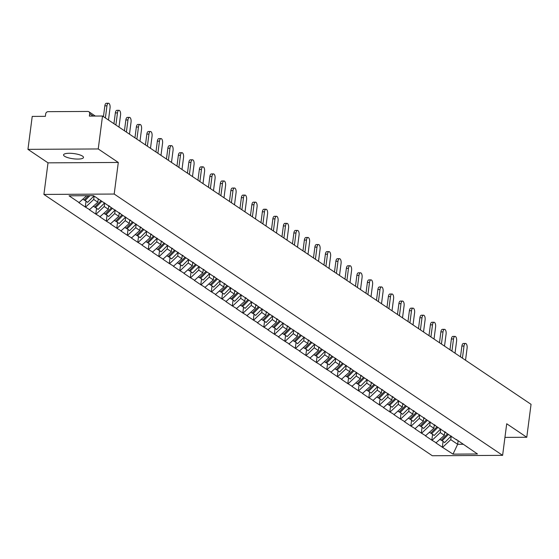 <?xml version="1.0" encoding="UTF-8"?>
<svg xmlns="http://www.w3.org/2000/svg" width="559" height="559" viewBox="0 0 559 559"><rect width="100%" height="100%" fill="white"/><g stroke="black" fill="none" stroke-linecap="round" stroke-linejoin="round"><path stroke-width="0.84" d="M64.53 156.227A10.055 2.613 7.4 0 1 63.558 154.878A10.055 2.613 7.4 0 1 71.482 153.348A10.055 2.613 7.4 0 1 82.522 156.122A10.055 2.613 7.4 0 1 83.494 157.47A10.055 2.613 7.4 0 1 75.57 159.001A10.055 2.613 7.4 0 1 64.53 156.227M43.909 194.434L432.324 455.746L502.611 455.354L114.197 194.043L43.909 194.434L48.011 162.851L118.298 162.452L98.237 148.96L27.95 149.351L48.011 162.851M27.95 149.351L32.226 116.412L45.37 116.342L45.684 113.931A2.355 2.019 -56.1 0 1 48.088 111.667L87.868 111.444A2.355 2.019 -56.1 0 1 88.888 111.744L95.309 116.062M458.087 440.946L457.653 444.3L453.014 454.125L477.477 453.985L456.2 439.388M453.014 454.125L442.33 447.221L443.063 441.526M444.831 431.737L444.356 435.356L435.929 442.917L442.33 447.221M436.355 442.917L431.827 440.157L432.568 434.462M434.329 424.672L433.861 428.292L425.434 435.852L431.827 440.157M425.853 435.852L421.325 433.092L422.066 427.397M423.827 417.608L423.359 421.227L414.932 428.788L421.325 433.092M415.351 428.781L410.823 426.021L411.564 420.326M413.325 410.544L412.856 414.156L404.43 421.724L410.823 426.021M404.849 421.717L400.321 418.957L401.062 413.262M402.822 403.479L402.354 407.092L393.927 414.659L400.321 418.957M394.347 414.652L389.819 411.892L390.559 406.197M392.32 396.415L391.852 400.027L383.425 407.595L389.819 411.892M383.844 407.588L379.316 404.828L380.057 399.133M381.818 389.35L381.35 392.963L372.923 400.524L379.316 404.828M373.349 400.524L368.821 397.763L369.555 392.069M371.323 382.279L370.848 385.899L362.421 393.459L368.821 397.763M362.847 393.459L358.319 390.699L359.053 385.004M360.821 375.215L360.345 378.834L351.918 386.395L358.319 390.699M352.345 386.395L347.817 383.635L348.557 377.94M350.318 368.15L349.85 371.77L341.423 379.33L347.817 383.635M341.842 379.33L337.315 376.57L338.055 370.876M339.816 361.086L339.348 364.706L330.921 372.266L337.315 376.57M331.34 372.266L326.812 369.506L327.553 363.811M329.314 354.022L328.846 357.641L320.419 365.202L326.812 369.506M320.838 365.202L316.31 362.442L317.051 356.747M318.812 346.957L318.344 350.577L309.917 358.137L316.31 362.442M310.336 358.137L305.808 355.377L306.549 349.682M308.309 339.893L307.841 343.512L299.414 351.073L305.808 355.377M299.834 351.073L295.306 348.313L296.046 342.618M297.807 332.829L297.339 336.448L288.912 344.009L295.306 348.313M289.338 344.002L284.81 341.242L285.544 335.547M287.312 325.764L286.837 329.377L278.41 336.944L284.81 341.242M278.836 336.937L274.308 334.177L275.049 328.482M276.81 318.7L276.335 322.312L267.908 329.88L274.308 334.177M268.334 329.873L263.806 327.113L264.547 321.418M266.308 311.636L265.839 315.248L257.413 322.816L263.806 327.113M257.832 322.809L253.304 320.048L254.045 314.354M255.805 304.571L255.337 308.184L246.91 315.744L253.304 320.048M247.33 315.744L242.802 312.984L243.542 307.289M245.303 297.507L244.835 301.119L236.408 308.68L242.802 312.984M236.827 308.68L232.299 305.92L233.04 300.225M234.801 290.435L234.333 294.055L225.906 301.615L232.299 305.92M226.325 301.615L221.797 298.855L222.538 293.161M224.299 283.371L223.831 286.991L215.404 294.551L221.797 298.855M215.823 294.551L211.295 291.791L212.036 286.096M213.797 276.307L213.328 279.926L204.901 287.487L211.295 291.791M205.328 287.487L200.8 284.727L201.533 279.032M203.301 269.242L202.826 272.862L194.399 280.422L200.8 284.727M194.825 280.422L190.298 277.662L191.038 271.967M192.799 262.178L192.324 265.798L183.897 273.358L190.298 277.662M184.323 273.358L179.795 270.598L180.536 264.903M182.297 255.114L181.829 258.733L173.402 266.294L179.795 270.598M173.821 266.294L169.293 263.534L170.034 257.839M171.795 248.049L171.327 251.669L162.9 259.229L169.293 263.534M163.319 259.222L158.791 256.462L159.532 250.767M161.292 240.985L160.824 244.604L152.397 252.165L158.791 256.462M152.817 252.158L148.289 249.398L149.029 243.703M150.79 233.921L150.322 237.533L141.895 245.101L148.289 249.398M142.314 245.094L137.787 242.333L138.527 236.639M140.288 226.856L139.82 230.469L131.393 238.036L137.787 242.333M131.812 238.029L127.284 235.269L128.025 229.574M129.786 219.792L129.318 223.404L120.891 230.965L127.284 235.269M121.317 230.965L116.789 228.205L117.523 222.51M119.291 212.727L118.815 216.34L110.389 223.9L116.789 228.205M110.815 223.9L106.287 221.14L107.028 215.446M108.788 205.656L108.32 209.276L99.886 216.836L106.287 221.14M100.313 216.836L95.785 214.076L96.525 208.381M98.251 198.857L97.818 202.211L89.391 209.772L95.785 214.076M89.81 209.772L85.282 207.012L86.023 201.317M86.729 195.699L78.889 202.707L85.282 207.012M79.308 202.707L69.043 195.797L93.5 195.664L456.71 440.017M440.723 428.977L440.254 432.589L444.356 435.356M440.254 432.589L432.247 440.15M430.22 421.912L429.752 425.525L433.861 428.292M429.752 425.525L421.745 433.085M446.208 432.952L445.698 432.324M419.718 414.848L419.25 418.46L423.359 421.227M419.25 418.46L411.242 426.021M435.706 425.888L435.195 425.259M409.216 407.777L408.748 411.396L412.856 414.156M408.748 411.396L400.74 418.957M425.203 418.817L424.693 418.195M398.721 400.712L398.246 404.332L402.354 407.092M398.246 404.332L390.245 411.892M414.701 411.752L414.191 411.131M388.219 393.648L387.743 397.267L391.852 400.027M387.743 397.267L379.743 404.828M404.199 404.688L403.696 404.059M377.716 386.583L377.248 390.203L381.35 392.963M377.248 390.203L369.24 397.763M393.697 397.624L393.194 396.995M367.214 379.519L366.746 383.139L370.848 385.899M366.746 383.139L358.738 390.699M383.201 390.559L382.691 389.93M356.712 372.455L356.244 376.074L360.345 378.834M356.244 376.074L348.236 383.635M372.699 383.495L372.189 382.866M346.21 365.39L345.741 369.01L349.85 371.77M345.741 369.01L337.734 376.57M362.197 376.431L361.687 375.802M335.707 358.326L335.239 361.946L339.348 364.706M335.239 361.946L327.232 369.499M351.695 369.366L351.185 368.737M325.205 351.262L324.737 354.874L328.846 357.641M324.737 354.874L316.729 362.435M341.193 362.302L340.683 361.673M314.71 344.197L314.235 347.81L318.344 350.577M314.235 347.81L306.234 355.37M330.69 355.238L330.18 354.609M304.208 337.133L303.733 340.745L307.841 343.512M303.733 340.745L295.732 348.306M320.188 348.173L319.685 347.544M293.706 330.069L293.237 333.681L297.339 336.448M293.237 333.681L285.23 341.242M309.686 341.109L309.183 340.48M283.203 322.997L282.735 326.617L286.837 329.377M282.735 326.617L274.728 334.177M299.191 334.037L298.681 333.416M272.701 315.933L272.233 319.552L276.335 322.312M272.233 319.552L264.225 327.113M288.689 326.973L288.178 326.351M262.199 308.868L261.731 312.488L265.839 315.248M261.731 312.488L253.723 320.048M278.186 319.909L277.676 319.28M251.697 301.804L251.229 305.424L255.337 308.184M251.229 305.424L243.221 312.984M267.684 312.844L267.174 312.215M241.195 294.74L240.726 298.359L244.835 301.119M240.726 298.359L232.726 305.92M257.182 305.78L256.672 305.151M230.699 287.675L230.224 291.295L234.333 294.055M230.224 291.295L222.223 298.855M246.68 298.716L246.17 298.087M220.197 280.611L219.722 284.231L223.831 286.991M219.722 284.231L211.721 291.791M236.177 291.651L235.674 291.022M209.695 273.547L209.227 277.166L213.328 279.926M209.227 277.166L201.219 284.72M225.675 284.587L225.172 283.958M199.193 266.482L198.724 270.095L202.826 272.862M198.724 270.095L190.717 277.655M215.18 277.523L214.67 276.894M188.69 259.418L188.222 263.03L192.324 265.798M188.222 263.03L180.215 270.591M204.678 270.458L204.168 269.829M178.188 252.354L177.72 255.966L181.829 258.733M177.72 255.966L169.712 263.527M194.176 263.394L193.666 262.765M167.686 245.289L167.218 248.902L171.327 251.669M167.218 248.902L159.21 256.462M183.673 256.329L183.163 255.701M157.184 238.225L156.716 241.837L160.824 244.604M156.716 241.837L148.715 249.398M173.171 249.258L172.661 248.636M146.689 231.153L146.213 234.773L150.322 237.533M146.213 234.773L138.213 242.333M162.669 242.194L162.166 241.572M136.186 224.089L135.711 227.709L139.82 230.469M135.711 227.709L127.711 235.269M152.167 235.129L151.664 234.501M125.684 217.025L125.216 220.644L129.318 223.404M125.216 220.644L117.208 228.205M141.665 228.065L141.161 227.436M115.182 209.96L114.714 213.58L118.815 216.34M114.714 213.58L106.706 221.14M131.169 221.001L130.659 220.372M104.68 202.896L104.212 206.516L108.32 209.276M104.212 206.516L96.204 214.076M120.667 213.936L120.157 213.307M94.143 196.097L93.709 199.451L97.818 202.211M93.709 199.451L85.702 207.012M110.165 206.872L109.655 206.243M93.227 116.069L89.685 113.687L89.37 116.09L102.514 116.02L98.237 148.96M89.685 113.687A2.355 2.019 -56.1 0 0 88.888 111.744M504.945 437.383L526.774 437.264L531.05 404.325L102.514 116.02M526.774 437.264L506.713 423.764L502.611 455.354M118.298 162.452L114.197 194.043M451.225 436.041L450.757 439.654L457.653 444.3L463.453 444.265M450.757 439.654L442.749 447.214M467.205 447.081L466.702 446.452M108.481 120.031L110.053 107.908A3.613 1.614 89.7 0 0 108.488 103.254A3.613 1.614 89.7 0 0 106.958 105.826L105.385 117.949M106.958 105.826L104.847 105.84A3.613 1.614 -90.3 0 1 106.378 103.268L108.488 103.254M82.963 199.256L84.13 200.045L88.455 195.692M93.961 195.971L87.595 202.372L84.318 199.849M89.922 195.685L85.003 200.632M104.847 105.84L103.45 116.649M118.983 127.096L120.555 114.972A3.613 1.614 89.7 0 0 118.99 110.319A3.613 1.614 89.7 0 0 117.46 112.89L115.888 125.013M117.46 112.89L115.35 112.904A3.613 1.614 -90.3 0 1 116.88 110.333L118.99 110.319M93.465 206.32L94.632 207.109L100.997 200.702M104.631 202.868L98.098 209.436L94.82 206.914M101.871 201.296L95.505 207.696M115.35 112.904L113.945 123.714M129.485 134.16L131.058 122.037A3.613 1.614 89.7 0 0 129.492 117.383A3.613 1.614 89.7 0 0 127.962 119.954L126.39 132.078M127.962 119.954L125.852 119.968A3.613 1.614 -90.3 0 1 127.382 117.397L129.492 117.383M103.967 213.384L105.134 214.174L111.5 207.766M109.075 205.852L108.712 206.215M115.133 209.932L108.6 216.508L105.323 213.985M112.373 208.36L106.007 214.761M125.852 119.968L124.447 130.778M139.988 141.231L141.56 129.101A3.613 1.614 89.7 0 0 139.995 124.447A3.613 1.614 89.7 0 0 138.464 127.019L136.885 139.142M138.464 127.019L136.354 127.033A3.613 1.614 -90.3 0 1 137.884 124.461L139.995 124.447M114.462 220.449L115.629 221.238L122.002 214.831M119.577 212.916L119.214 213.286M125.635 216.997L119.102 223.572L115.825 221.05M122.875 215.425L116.51 221.825M136.354 127.033L134.95 137.842M150.49 148.296L152.062 136.165A3.613 1.614 89.7 0 0 150.49 131.512A3.613 1.614 89.7 0 0 148.967 134.083L147.387 146.206M148.967 134.083L146.856 134.097A3.613 1.614 -90.3 0 1 148.387 131.526L150.49 131.512M124.964 227.52L126.131 228.303L132.497 221.902M130.079 219.98L129.716 220.351M136.137 224.061L129.604 230.636L126.32 228.114M133.377 222.489L127.012 228.89M146.856 134.097L145.452 144.907M160.985 155.36L162.564 143.237A3.613 1.614 89.7 0 0 160.992 138.576A3.613 1.614 89.7 0 0 159.469 141.148L157.89 153.278M159.469 141.148L157.358 141.161A3.613 1.614 -90.3 0 1 158.889 138.59L160.992 138.576M135.467 234.584L136.634 235.367L142.999 228.966M140.582 227.052L140.218 227.415M146.64 231.126L140.099 237.701L136.822 235.178M143.88 229.553L137.507 235.954M157.358 141.161L155.954 151.971M171.487 162.424L173.066 150.301A3.613 1.614 89.7 0 0 171.494 145.647A3.613 1.614 89.7 0 0 169.964 148.219L168.392 160.342M169.964 148.219L167.861 148.226A3.613 1.614 -90.3 0 1 169.384 145.654L171.494 145.647M145.969 241.649L147.136 242.431L153.501 236.031M151.084 234.116L150.72 234.48M157.142 238.19L150.602 244.765L147.324 242.243M154.375 236.618L148.009 243.018M167.861 148.226L166.456 159.035M181.989 169.489L183.562 157.365A3.613 1.614 89.7 0 0 181.996 152.712A3.613 1.614 89.7 0 0 180.466 155.283L178.894 167.407M180.466 155.283L178.363 155.29A3.613 1.614 -90.3 0 1 179.886 152.719L181.996 152.712M156.471 248.713L157.638 249.496L164.004 243.095M161.586 241.181L161.223 241.544M167.644 245.254L161.104 251.829L157.827 249.307M164.877 243.682L158.511 250.083M178.363 155.29L176.958 166.1M192.492 176.553L194.064 164.43A3.613 1.614 89.7 0 0 192.499 159.776A3.613 1.614 89.7 0 0 190.968 162.348L189.396 174.471M190.968 162.348L188.858 162.355A3.613 1.614 -90.3 0 1 190.388 159.783L192.499 159.776M166.973 255.777L168.14 256.56L174.506 250.159M172.081 248.245L171.725 248.608M178.139 252.319L171.606 258.894L168.329 256.371M175.379 250.746L169.014 257.154M188.858 162.355L187.461 173.164M202.994 183.618L204.566 171.494A3.613 1.614 89.7 0 0 203.001 166.841A3.613 1.614 89.7 0 0 201.471 169.412L199.898 181.535M201.471 169.412L199.36 169.419A3.613 1.614 -90.3 0 1 200.891 166.848L203.001 166.841M177.476 262.842L178.642 263.624L185.008 257.224M182.583 255.309L182.22 255.673M188.642 259.383L182.108 265.958L178.831 263.436M185.881 257.811L179.516 264.218M199.36 169.419L197.956 180.229M213.496 190.682L215.068 178.559A3.613 1.614 89.7 0 0 213.503 173.905A3.613 1.614 89.7 0 0 211.973 176.476L210.401 188.6M211.973 176.476L209.863 176.49A3.613 1.614 -90.3 0 1 211.393 173.919L213.503 173.905M187.978 269.906L189.145 270.689L195.51 264.288M193.086 262.374L192.722 262.737M199.144 266.447L192.61 273.023L189.333 270.5M196.384 264.875L190.018 271.283M209.863 176.49L208.458 187.293M223.998 197.746L225.57 185.623A3.613 1.614 89.7 0 0 224.005 180.969A3.613 1.614 89.7 0 0 222.475 183.541L220.896 195.664M222.475 183.541L220.365 183.555A3.613 1.614 -90.3 0 1 221.895 180.983L224.005 180.969M198.473 276.971L199.64 277.76L206.012 271.353M203.588 269.438L203.224 269.801M209.646 273.512L203.113 280.087L199.836 277.564M206.886 271.94L200.52 278.347M220.365 183.555L218.96 194.357M234.501 204.811L236.073 192.687A3.613 1.614 89.7 0 0 234.501 188.034A3.613 1.614 89.7 0 0 232.977 190.605L231.398 202.728M232.977 190.605L230.867 190.619A3.613 1.614 -90.3 0 1 232.397 188.048L234.501 188.034M208.975 284.035L210.142 284.824L216.508 278.417M214.09 276.502L213.727 276.866M220.148 280.576L213.608 287.151L210.331 284.629M217.388 279.004L211.023 285.411M230.867 190.619L229.463 201.429M244.996 211.875L246.575 199.752A3.613 1.614 89.7 0 0 245.003 195.098A3.613 1.614 89.7 0 0 243.479 197.669L241.9 209.793M243.479 197.669L241.369 197.683A3.613 1.614 -90.3 0 1 242.892 195.112L245.003 195.098M219.477 291.099L220.644 291.889L227.01 285.481M224.592 283.567L224.229 283.93M230.65 287.647L224.11 294.216L220.833 291.693M227.89 286.075L221.518 292.476M241.369 197.683L239.965 208.493M255.498 218.939L257.077 206.816A3.613 1.614 89.7 0 0 255.505 202.162A3.613 1.614 89.7 0 0 253.975 204.734L252.402 216.857M253.975 204.734L251.871 204.748A3.613 1.614 -90.3 0 1 253.395 202.176L255.505 202.162M229.98 298.164L231.147 298.953L237.512 292.546M235.094 290.631L234.731 290.994M241.153 294.712L234.612 301.287L231.335 298.765M238.386 293.14L232.02 299.54M251.871 204.748L250.467 215.557M266 226.011L267.572 213.88A3.613 1.614 89.7 0 0 266.007 209.227A3.613 1.614 89.7 0 0 264.477 211.798L262.905 223.921M264.477 211.798L262.374 211.812A3.613 1.614 -90.3 0 1 263.897 209.241L266.007 209.227M240.482 305.228L241.649 306.018L248.014 299.61M245.59 297.695L245.233 298.059M251.655 301.776L245.115 308.351L241.837 305.829M248.888 300.204L242.522 306.605M262.374 211.812L260.969 222.622M276.502 233.075L278.075 220.945A3.613 1.614 89.7 0 0 276.509 216.291A3.613 1.614 89.7 0 0 274.979 218.862L273.407 230.986M274.979 218.862L272.869 218.876A3.613 1.614 -90.3 0 1 274.399 216.305L276.509 216.291M250.984 312.299L252.151 313.082L258.517 306.681M256.092 304.76L255.736 305.13M262.15 308.841L255.617 315.416L252.34 312.893M259.39 307.268L253.024 313.669M272.869 218.876L271.471 229.686M287.005 240.139L288.577 228.016A3.613 1.614 89.7 0 0 287.012 223.355A3.613 1.614 89.7 0 0 285.481 225.927L283.909 238.057M285.481 225.927L283.371 225.941A3.613 1.614 -90.3 0 1 284.901 223.369L287.012 223.355M261.486 319.364L262.653 320.146L269.019 313.746M266.594 311.831L266.231 312.195M272.652 315.905L266.119 322.48L262.842 319.958M269.892 314.333L263.527 320.733M283.371 225.941L281.967 236.75M297.507 247.204L299.079 235.08A3.613 1.614 89.7 0 0 297.514 230.427A3.613 1.614 89.7 0 0 295.984 232.991L294.411 245.121M295.984 232.991L293.873 233.005A3.613 1.614 -90.3 0 1 295.404 230.434L297.514 230.427M271.988 326.428L273.155 327.211L279.521 320.81M277.096 318.896L276.733 319.259M283.154 322.969L276.621 329.544L273.344 327.022M280.394 321.397L274.029 327.798M293.873 233.005L292.469 243.815M308.009 254.268L309.581 242.145A3.613 1.614 89.7 0 0 308.009 237.491A3.613 1.614 89.7 0 0 306.486 240.063L304.907 252.186M306.486 240.063L304.375 240.07A3.613 1.614 -90.3 0 1 305.906 237.498L308.009 237.491M282.484 333.492L283.651 334.275L290.023 327.874M287.599 325.96L287.235 326.323M293.657 330.034L287.123 336.609L283.846 334.086M290.897 328.461L284.531 334.862M304.375 240.07L302.971 250.879M318.504 261.332L320.083 249.209A3.613 1.614 89.7 0 0 318.511 244.556A3.613 1.614 89.7 0 0 316.988 247.127L315.409 259.25M316.988 247.127L314.878 247.134A3.613 1.614 -90.3 0 1 316.408 244.562L318.511 244.556M292.986 340.557L294.153 341.339L300.518 334.939M298.101 333.024L297.737 333.388M304.159 337.098L297.619 343.673L294.341 341.151M301.399 335.526L295.033 341.933M314.878 247.134L313.473 257.944M329.006 268.397L330.586 256.274A3.613 1.614 89.7 0 0 329.013 251.62A3.613 1.614 89.7 0 0 327.49 254.191L325.911 266.315M327.49 254.191L325.38 254.198A3.613 1.614 -90.3 0 1 326.903 251.627L329.013 251.62M303.488 347.621L304.655 348.404L311.021 342.003M308.603 340.089L308.24 340.452M314.661 344.162L308.121 350.738L304.844 348.215M311.894 342.59L305.528 348.998M325.38 254.198L323.975 265.008M339.509 275.461L341.088 263.338A3.613 1.614 89.7 0 0 339.516 258.684A3.613 1.614 89.7 0 0 337.985 261.256L336.413 273.379M337.985 261.256L335.882 261.27A3.613 1.614 -90.3 0 1 337.405 258.698L339.516 258.684M313.99 354.685L315.157 355.468L321.523 349.068M319.105 347.153L318.742 347.516M325.163 351.227L318.623 357.802L315.346 355.279M322.396 349.654L316.031 356.062M335.882 261.27L334.478 272.072M350.011 282.526L351.583 270.402A3.613 1.614 89.7 0 0 350.018 265.749A3.613 1.614 89.7 0 0 348.488 268.32L346.915 280.443M348.488 268.32L346.384 268.334A3.613 1.614 -90.3 0 1 347.908 265.763L350.018 265.749M324.493 361.75L325.659 362.539L332.025 356.132M329.6 354.217L329.244 354.581M335.666 358.291L329.125 364.866L325.848 362.344M332.898 356.719L326.533 363.126M346.384 268.334L344.98 279.137M360.513 289.59L362.085 277.467A3.613 1.614 89.7 0 0 360.52 272.813A3.613 1.614 89.7 0 0 358.99 275.384L357.418 287.508M358.99 275.384L356.88 275.398A3.613 1.614 -90.3 0 1 358.41 272.827L360.52 272.813M334.995 368.814L336.162 369.604L342.527 363.196M340.103 361.282L339.746 361.645M346.161 365.355L339.627 371.931L336.35 369.408M343.401 363.783L337.035 370.191M356.88 275.398L355.482 286.208M371.015 296.654L372.587 284.531A3.613 1.614 89.7 0 0 371.022 279.877A3.613 1.614 89.7 0 0 369.492 282.449L367.92 294.572M369.492 282.449L367.382 282.463A3.613 1.614 -90.3 0 1 368.912 279.891L371.022 279.877M345.497 375.879L346.664 376.668L353.029 370.261M350.605 368.346L350.241 368.709M356.663 372.427L350.13 378.995L346.853 376.473M353.903 370.855L347.537 377.255M367.382 282.463L365.977 293.272M381.517 303.719L383.09 291.595A3.613 1.614 89.7 0 0 381.524 286.942A3.613 1.614 89.7 0 0 379.994 289.513L378.422 301.636M379.994 289.513L377.884 289.527A3.613 1.614 -90.3 0 1 379.414 286.956L381.524 286.942M355.992 382.943L357.166 383.733L363.532 377.325M361.107 375.41L360.744 375.774M367.165 379.491L360.632 386.066L357.355 383.537M364.405 377.919L358.039 384.319M377.884 289.527L376.48 300.337M392.02 310.783L393.592 298.66A3.613 1.614 89.7 0 0 392.02 294.006A3.613 1.614 89.7 0 0 390.496 296.577L388.917 308.701M390.496 296.577L388.386 296.591A3.613 1.614 -90.3 0 1 389.916 294.02L392.02 294.006M366.494 390.007L367.661 390.797L374.027 384.389M371.609 382.475L371.246 382.838M377.667 386.555L371.134 393.131L367.857 390.608M374.907 384.983L368.542 391.384M388.386 296.591L386.982 307.401M402.515 317.854L404.094 305.724A3.613 1.614 89.7 0 0 402.522 301.07A3.613 1.614 89.7 0 0 400.999 303.642L399.419 315.765M400.999 303.642L398.888 303.656A3.613 1.614 -90.3 0 1 400.419 301.084L402.522 301.07M376.997 397.079L378.163 397.861L384.529 391.461M382.111 389.539L381.748 389.909M388.17 393.62L381.629 400.195L378.352 397.673M385.41 392.048L379.044 398.448M398.888 303.656L397.484 314.465M413.017 324.919L414.596 312.795A3.613 1.614 89.7 0 0 413.024 308.135A3.613 1.614 89.7 0 0 411.501 310.706L409.922 322.836M411.501 310.706L409.391 310.72A3.613 1.614 -90.3 0 1 410.914 308.149L413.024 308.135M387.499 404.143L388.666 404.926L395.031 398.525M392.614 396.611L392.25 396.974M398.672 400.684L392.132 407.259L388.854 404.737M395.905 399.112L389.539 405.513M409.391 310.72L407.986 321.53M423.519 331.983L425.099 319.86A3.613 1.614 89.7 0 0 423.526 315.206A3.613 1.614 89.7 0 0 421.996 317.771L420.424 329.901M421.996 317.771L419.893 317.785A3.613 1.614 -90.3 0 1 421.416 315.213L423.526 315.206M398.001 411.207L399.168 411.99L405.534 405.589M403.116 403.675L402.753 404.038M409.174 407.749L402.634 414.324L399.357 411.801M406.407 406.176L400.041 412.577M419.893 317.785L418.488 328.594M434.022 339.047L435.594 326.924A3.613 1.614 89.7 0 0 434.029 322.27A3.613 1.614 89.7 0 0 432.498 324.842L430.926 336.965M432.498 324.842L430.395 324.849A3.613 1.614 -90.3 0 1 431.918 322.277L434.029 322.27M408.503 418.272L409.67 419.054L416.036 412.654M413.611 410.739L413.255 411.103M419.676 414.813L413.136 421.388L409.859 418.866M416.909 413.241L410.544 419.641M430.395 324.849L428.991 335.659M444.524 346.112L446.096 333.989A3.613 1.614 89.7 0 0 444.531 329.335A3.613 1.614 89.7 0 0 443.001 331.906L441.428 344.03M443.001 331.906L440.89 331.913A3.613 1.614 -90.3 0 1 442.421 329.342L444.531 329.335M419.005 425.336L420.172 426.119L426.538 419.718M424.113 417.804L423.757 418.167M430.171 421.877L423.638 428.453L420.361 425.93M427.411 420.305L421.046 426.706M440.89 331.913L439.486 342.723M455.026 353.176L456.598 341.053A3.613 1.614 89.7 0 0 455.033 336.399A3.613 1.614 89.7 0 0 453.503 338.971L451.931 351.094M453.503 338.971L451.392 338.978A3.613 1.614 -90.3 0 1 452.923 336.406L455.033 336.399M429.508 432.4L430.675 433.183L437.04 426.783M434.616 424.868L434.252 425.231M440.674 428.942L434.14 435.517L430.863 432.994M437.914 427.369L431.548 433.777M451.392 338.978L449.988 349.787M465.528 360.241L467.1 348.117A3.613 1.614 89.7 0 0 465.535 343.464A3.613 1.614 89.7 0 0 464.005 346.035L462.433 358.158M464.005 346.035L461.895 346.042A3.613 1.614 -90.3 0 1 463.425 343.478L465.535 343.464M440.003 439.465L441.177 440.247L447.542 433.847M445.118 431.932L444.754 432.296M451.176 436.006L444.643 442.581L441.365 440.059M448.416 434.434L442.05 440.841M461.895 346.042L460.49 356.852"/></g></svg>
